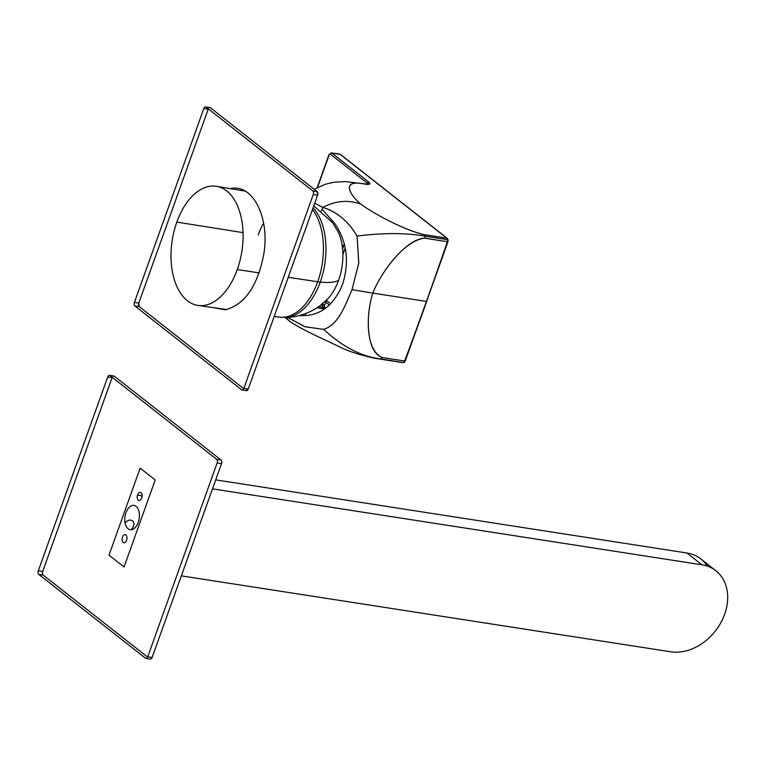 <?xml version="1.0" encoding="UTF-8"?>
<svg xmlns="http://www.w3.org/2000/svg" width="766" height="766" viewBox="0 0 766 766"><rect width="100%" height="100%" fill="white"/><g stroke="black" fill="none" stroke-linecap="round" stroke-linejoin="round"><path stroke-width="1.15" d="M113.358 376.087A2.729 1.599 98.8 0 1 114.345 376.24L221.058 460.031A2.729 1.599 98.8 0 1 221.537 463.593L152.118 657.458A2.729 1.599 98.8 0 1 149.858 658.865M147.618 657.104L43.155 575.075A2.729 1.599 98.8 0 1 42.676 571.513L112.085 377.648A2.729 1.599 98.8 0 1 112.219 377.322A2.729 1.599 98.8 0 0 112.085 377.648L42.676 571.513L38.3 570.833L42.676 571.513A2.729 1.599 98.8 0 0 43.155 575.075L38.779 574.395A2.729 1.599 98.8 0 1 38.3 570.833L107.709 376.968L112.085 377.648L107.709 376.968A2.729 1.599 98.8 0 1 109.5 375.35A2.729 1.599 98.8 0 1 109.969 375.56L114.345 376.24L221.058 460.031A2.729 1.599 98.8 0 1 221.537 463.593L217.161 462.913L221.537 463.593L152.118 657.458A2.729 1.599 98.8 0 1 150.337 659.076L145.961 658.396A2.729 1.599 98.8 0 1 145.492 658.185L146.469 658.339L145.492 658.185L38.779 574.395L43.155 575.075L147.618 657.104M136.109 506.364A12.275 7.181 98.8 0 1 138.263 522.383A12.275 7.181 98.8 0 1 128.094 528.741A12.275 7.181 98.8 0 1 125.95 512.722A12.275 7.181 98.8 0 1 136.109 506.364M141.001 492.701A4.089 2.394 98.8 0 1 141.72 498.034A4.089 2.394 98.8 0 1 138.33 500.16A4.089 2.394 98.8 0 1 137.612 494.817A4.089 2.394 98.8 0 1 141.001 492.701M123.202 542.405A4.089 2.394 98.8 0 1 122.483 537.071A4.089 2.394 98.8 0 1 125.873 534.955A4.089 2.394 98.8 0 1 126.591 540.289A4.089 2.394 98.8 0 1 123.202 542.405M109.5 375.35L113.875 376.029A2.729 1.599 98.8 0 1 114.345 376.24L109.969 375.56L216.682 459.351L221.058 460.031L216.682 459.351A2.729 1.599 98.8 0 1 217.161 462.913L147.742 656.778L152.118 657.458L147.742 656.778A2.729 1.599 98.8 0 1 145.961 658.396M209.472 107.661A2.729 1.599 98.8 0 1 210.459 107.814L317.162 191.605L312.796 190.925A2.729 1.599 -81.2 0 1 313.265 194.487L243.856 388.352A2.729 1.599 -81.2 0 1 242.066 389.971A2.729 1.599 -81.2 0 1 241.596 389.76L134.893 305.969A2.729 1.599 -81.2 0 1 134.414 302.407L203.823 108.542A2.729 1.599 -81.2 0 1 205.614 106.924A2.729 1.599 -81.2 0 1 206.083 107.135L312.796 190.925L317.162 191.605L317.641 195.167L248.232 389.032L243.856 388.352L248.232 389.032L245.972 390.44M243.722 388.678L139.259 306.649L134.893 305.969L139.259 306.649L138.79 303.087L208.199 109.222A2.729 1.599 98.8 0 1 208.333 108.896A2.729 1.599 -81.2 0 0 208.199 109.222L203.823 108.542L208.199 109.222L138.79 303.087L134.414 302.407L138.79 303.087A2.729 1.599 -81.2 0 0 139.259 306.649L243.722 388.678M211.78 307.415L225.395 309.79C244.794 304.552 257.577 286.044 263.763 254.264C269.986 217.927 253.058 183.907 231.026 188.465L230.212 188.599M242.066 389.971L246.441 390.65A2.729 1.599 -81.2 0 0 248.232 389.032L317.641 195.167L313.265 194.487L317.641 195.167A2.729 1.599 -81.2 0 0 317.162 191.605L210.459 107.814L206.083 107.135L210.459 107.814A2.729 1.599 -81.2 0 0 209.989 107.604L205.614 106.924M242.583 389.913L241.596 389.76L242.583 389.913M670.805 651.799L181.341 575.85L670.805 651.799A47.751 36.797 128.1 0 0 724.655 614.246A47.751 36.797 128.1 0 0 701.953 564.81L212.488 488.852L701.953 564.81L686.901 552.995L701.953 564.81A47.751 36.797 128.1 0 1 715.875 570.747A47.751 36.797 128.1 0 1 720.701 622.94A47.751 36.797 128.1 0 1 670.805 651.799M155.201 479.966L124.054 566.955L109.002 555.139L140.149 468.15L155.201 479.966M215.706 479.87L686.901 552.995L215.706 479.87M707.334 566.122A47.751 36.797 128.1 0 0 686.901 552.995A47.751 36.797 128.1 0 1 700.823 558.931L715.875 570.747M142.045 496.732A5.802 4.472 128.1 0 0 139.671 495.296A5.802 4.472 128.1 0 0 137.411 495.525M130.737 529.737A5.802 4.472 128.1 0 0 133.897 524.126A5.802 4.472 128.1 0 0 130.766 520.152A5.802 4.472 128.1 0 0 125.088 523.044M274.238 316.396L279.073 317.095A59.365 34.729 -81.2 0 0 300.645 309.081A59.365 34.729 -81.2 0 0 317.708 281.764A59.365 34.729 98.8 0 1 300.645 309.081A59.365 34.729 98.8 0 1 279.073 317.095L284.828 317.478A59.135 34.594 -81.2 0 0 303.259 309.301A59.135 34.594 98.8 0 1 284.828 317.478C297.352 317.383 308.957 313.553 319.652 305.988L327.503 299.133A44.505 26.034 -81.2 0 0 338.591 280.308C335.249 282.338 329.141 282.932 320.255 282.089C329.141 282.932 335.249 282.338 338.591 280.308A44.505 26.034 98.8 0 0 342.862 253.134A44.505 26.034 98.8 0 0 337.988 231.562L332.588 222.647L313.782 205.949M303.259 309.301A59.135 34.594 -81.2 0 0 320.255 282.089A59.135 34.594 98.8 0 1 303.259 309.301M313.083 207.892A59.135 34.594 98.8 0 1 325.923 245.982A59.135 34.594 98.8 0 1 320.255 282.089A27.289 6.904 19.7 0 1 317.708 281.764L288.236 277.292L317.708 281.764A59.365 34.729 -81.2 0 0 323.405 245.522A59.365 34.729 -81.2 0 0 312.48 209.578A59.365 34.729 98.8 0 1 323.405 245.522A59.365 34.729 98.8 0 1 317.708 281.764A27.289 6.904 19.7 0 0 320.255 282.089A59.135 34.594 98.8 0 0 325.923 245.982A59.135 34.594 98.8 0 0 313.083 207.892M259.138 272.887L237.259 269.565A60.275 35.255 -81.2 0 0 243.042 232.768A60.275 35.255 -81.2 0 0 216.51 186.32A60.275 35.255 -81.2 0 0 176.822 222.111A60.275 35.255 -81.2 0 0 198.021 305.433A60.275 35.255 -81.2 0 0 219.938 297.304A60.275 35.255 -81.2 0 0 237.259 269.565L259.138 272.887M243.033 232.625L176.822 222.111L243.033 232.625M258.19 235.028A59.365 34.729 98.8 0 1 263.561 222.992M372.86 293.119C366.445 312.116 364.568 349.679 382.119 357.521L382.119 357.521C366.158 352.073 365.478 315.429 372.86 293.119L403.261 297.84L372.86 293.119C381.372 271.049 406.602 238.753 424.613 238.188C403.548 240.457 380.013 274.257 372.86 293.119L352.006 289.653C344.997 305.864 338.572 324.612 323.645 329.37C342.584 346.864 361.657 356.717 380.874 358.928C361.657 356.717 342.584 346.864 323.645 329.37L305.069 326.756L287.556 317.402L304.878 326.699L323.645 329.37C338.448 324.813 345.361 305.184 352.006 289.653L358.747 263.245L357.061 236.043C348.176 221.163 336.753 211.617 322.802 207.394L322.113 209.309L334.752 223.461C346.931 241.405 349.574 261.618 342.661 284.081C333.88 305.442 320.245 315.946 301.756 315.602L299.19 315.621M285.249 317.478L289.347 321.088L286.044 317.459L289.347 321.088C303.815 330.969 326.038 340.018 341.263 347.745C353.145 353.375 372.027 358.095 380.338 359.139L402.859 362.634L404.161 362.366L404.534 361.389M379.898 358.957L402.389 362.423L404.161 362.366L405.262 360.958L404.668 361.016A4091.905 3152.866 128.1 0 0 426.442 301.431A4091.905 3152.866 128.1 0 0 447.382 241.721L447.794 241.328M381.047 358.986L402.389 362.423L403.625 362.462L405.262 360.958L447.986 241.625L447.382 241.721L447.593 239.643L447.382 241.721L424.833 238.216L425.063 236.148L447.593 239.643L447.277 238.322A1.36 1.053 128.1 0 0 446.884 238.159L447.593 239.643L425.073 236.215M403.625 362.462L404.668 361.016L382.119 357.521L404.668 361.016A4091.905 3152.866 128.1 0 0 426.442 301.431L403.261 297.84L426.442 301.431A4091.905 3152.866 128.1 0 0 447.382 241.721L424.862 238.159M314.73 203.287L322.802 207.394C335.479 200.711 348.176 199.629 360.91 204.129C371.702 212.364 402.064 229.379 424.134 234.626C405.511 230.633 373.674 213.791 360.91 204.129C350.847 196 342.076 182.203 358.689 183.093L358.66 183.074C343.264 181.676 349.258 194.612 360.91 204.129C348.176 199.629 335.479 200.711 322.802 207.394C337.164 211.933 348.587 221.489 357.061 236.043C383.431 232.778 406.028 232.807 424.843 236.11C406.028 232.807 383.431 232.778 357.061 236.043L358.785 263.006L352.006 289.653M321.155 210.87L322.285 209.444L321.155 210.87M305.902 315.63L305.308 313.706L305.902 315.63M342.134 245.254L343.819 245.513L342.594 248.95L344.336 244.076L343.819 245.513L342.134 245.254M318.666 306.687L322.237 307.243L322.946 308.727L317.009 307.808L322.946 308.727L322.237 307.243L323.712 307.673L322.946 308.727L324.439 308.526L322.946 308.727L323.712 307.673L322.237 307.243L322.467 305.165L322.237 307.243L318.666 306.687M321.031 304.945L322.467 305.165L323.166 303.212L322.467 305.165A5.458 1.379 -160.3 0 0 324.87 304.858L321.031 304.945M367.326 183.198L366.818 184.395L367.326 183.198L330.328 154.148A1.36 1.053 -51.9 0 1 331.86 153.076A2.729 1.599 -81.2 0 0 331.391 152.865A2.729 1.599 98.8 0 1 331.86 153.076A1.36 1.053 -51.9 0 0 330.328 154.148A1.36 0.795 98.8 0 0 329.198 154.856L329.198 154.856A1.36 0.795 98.8 0 1 330.328 154.148L367.326 183.198L368.858 182.126C370.16 183.447 370.189 184.156 368.934 184.252L366.215 184.424L368.934 184.252L367.441 184.453L368.934 184.252L367.9 184.28L368.934 184.252L368.858 182.126L331.86 153.076L340.171 154.368L446.884 238.159L424.354 234.664L446.884 238.159L340.171 154.368L331.86 153.076L368.858 182.126A1.36 1.053 -51.9 0 0 367.326 183.198L367.441 184.453L358.689 183.093L367.441 184.453M326.584 300.071L323.712 307.673L324.439 308.526C325.694 308.43 325.665 307.721 324.363 306.4M317.497 187.517L329.198 154.856L317.497 187.517M323.97 306.228L324.525 306.773L323.712 307.673L324.439 308.526L324.478 306.486M447.986 241.625L448.148 239.95L447.277 238.322L340.573 154.531A1.36 1.053 128.1 0 0 340.171 154.368L339.664 154.148M426.853 301.067A4093.265 3153.919 -51.9 0 1 405.07 360.671M330.615 303.815L326.421 300.521L330.615 303.815M325.789 302.283L329.332 305.069L325.789 302.283M358.689 183.093L357.511 183.036M424.393 234.683L425.053 236.081M382.1 357.578L381.133 358.938M226.688 309.56L198.021 305.433M245.072 191.079L216.51 186.32M345.227 248.002L342.89 254.532M368.245 184.252L345.198 181.59L333.545 182.27L325.215 184.28L314.261 189.317M317.143 187.708L329.007 154.56L331.391 152.865L339.702 154.157"/></g></svg>
